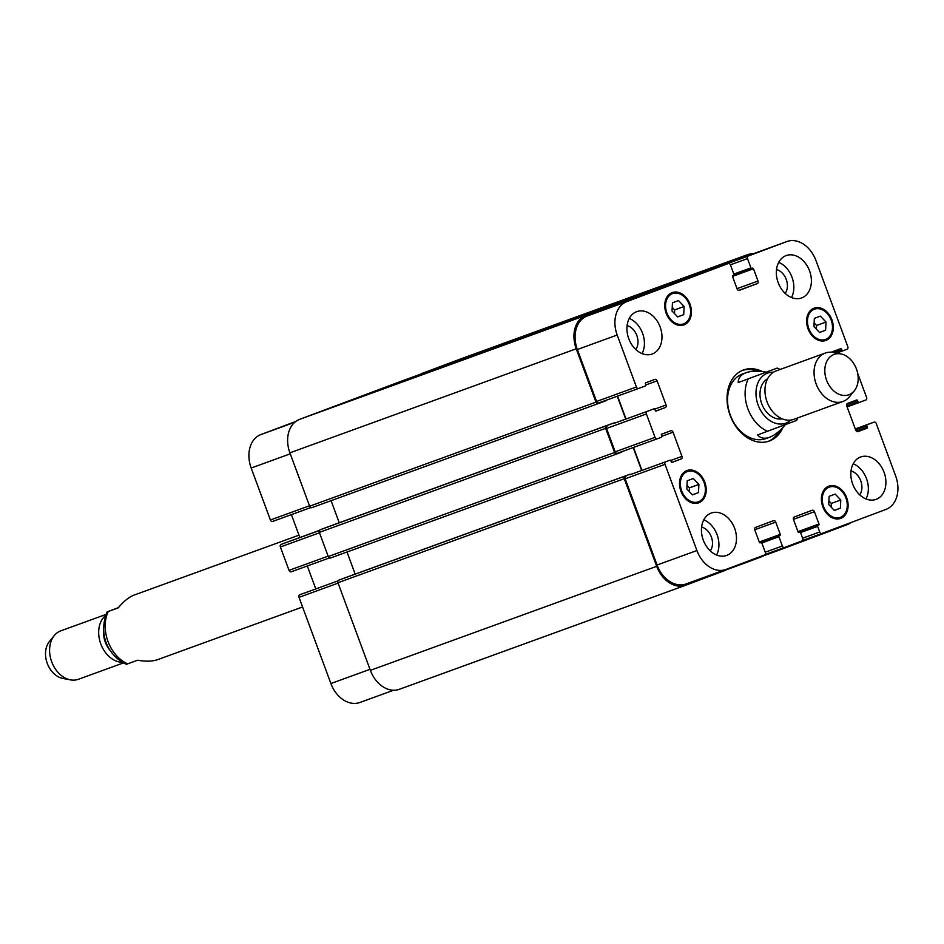 <?xml version="1.0" encoding="UTF-8"?>
<svg xmlns="http://www.w3.org/2000/svg" width="944" height="944" viewBox="0 0 944 944"><rect width="100%" height="100%" fill="white"/><g stroke="black" fill="none" stroke-linecap="round" stroke-linejoin="round"><path stroke-width="1.42" d="M298.977 535.165L134.013 595.109C128.891 597.104 123.64 601.352 118.26 607.853L107.097 611.901C97.126 637.141 110.672 656.859 125.505 663.868L126.472 664.269L137.635 660.222C145.836 661.638 152.515 661.437 157.672 659.632L302.576 606.968M107.097 611.901L118.472 607.594M111.026 651.549A21.476 15.954 -110 0 1 103.628 631.17M122.437 662.31A25.771 19.151 -110 0 1 100.713 643.761A25.771 19.151 -110 0 1 105.468 615.594M123.499 662.9L78.423 679.279A25.771 19.151 -110 0 1 70.399 679.857A25.771 19.151 -110 0 1 51.625 661.602A25.771 19.151 -110 0 1 54.292 635.548A25.771 19.151 -110 0 1 60.676 630.899A25.771 19.151 -110 0 1 60.817 630.84L105.905 614.461M70.399 679.857L62.847 678.429A21.476 15.954 -110 0 1 47.2 663.207A21.476 15.954 -110 0 1 49.43 641.507L54.292 635.548M776.062 368.49L738.196 382.58L777.231 368.077L780.204 369.434M738.196 382.58C738.255 377.954 740.863 374.662 746.031 372.715C751.188 370.909 757.867 370.709 766.068 372.125M785.231 424.741C779.85 431.196 774.611 435.373 769.502 437.308C764.487 439.054 760.51 438.276 757.572 434.948L795.438 420.859M779.461 430.853A37.795 28.084 -110 0 1 768.239 441.391M742.432 370.402A37.795 28.084 -110 0 1 757.654 371.204M782.918 427.396A37.795 28.084 -110 0 1 769.325 441.025A37.795 28.084 -110 0 1 730.019 415.089A37.795 28.084 -110 0 1 743.506 369.977A37.795 28.084 -110 0 1 762.457 371.582M769.502 437.308L765.985 438.582A34.362 25.535 -110 0 1 730.255 415.006A34.362 25.535 -110 0 1 742.515 373.989L746.031 372.715M767.602 378.756A21.476 15.954 70 0 0 761.678 403.584A21.476 15.954 70 0 0 782.163 418.829M840.856 353.917L833.304 352.478A25.771 19.151 70 0 0 825.28 353.056L776.192 370.898A25.771 19.151 70 0 0 766.988 401.66A25.771 19.151 70 0 0 793.786 419.337L842.886 401.495A25.771 19.151 70 0 0 849.411 396.787L854.273 390.84A21.476 15.954 70 0 0 856.444 368.974A21.476 15.954 70 0 0 840.856 353.917A21.476 15.954 70 0 0 826.507 380.031A21.476 15.954 70 0 0 854.273 390.84M825.28 353.056A25.771 19.151 70 0 0 816.088 383.819A25.771 19.151 70 0 0 842.886 401.495M672.458 284.215L702.513 273.028L672.458 284.215M295.743 421.484L260.91 434.559A27.919 20.744 70 0 0 251.175 468.035L270.397 519.991A2.148 1.593 70 0 0 272.639 521.442L310.812 507.577L272.627 521.454M303.944 593.186L299.755 594.767A2.148 1.593 70 0 0 299.012 597.34L330.896 683.539A27.919 20.744 70 0 0 359.853 702.489A27.919 20.744 70 0 0 360.006 702.43L393.577 690.241L359.853 702.489M307.307 565.963L315.792 588.891M288.014 541.821A0.861 0.637 70 0 0 288.003 541.832L281.135 544.405A2.148 1.593 70 0 0 280.38 546.989L289.029 570.353A2.148 1.593 70 0 0 291.259 571.804L329.444 557.928L291.248 571.804M288.003 541.832L319.391 530.422L288.003 541.832M291.389 514.633L299.85 537.525M826.012 322.046L825.599 330.223L819.557 332.489L813.929 326.577L814.342 318.388L820.383 316.122L826.012 322.046L816.56 325.479L814.117 322.919M825.599 330.223L819.51 332.441M816.371 329.137L816.56 325.479M840.785 499.99L840.372 508.179L834.343 510.444L828.714 504.521L829.127 496.343L835.157 494.078L840.785 499.99L831.334 503.423L828.891 500.863M840.372 508.179L834.284 510.385M831.145 507.093L831.334 503.423M698.902 484.425L698.489 492.603L692.448 494.868L686.819 488.957L687.232 480.767L693.274 478.502L698.902 484.425L689.45 487.859L687.008 485.299M698.489 492.603L692.4 494.821M689.262 491.517L689.45 487.859M684.129 306.47L683.716 314.659L677.674 316.924L672.045 311.001L672.458 302.823L678.5 300.558L684.129 306.47L674.665 309.903L672.234 307.343M683.716 314.659L677.627 316.865M674.488 313.573L674.665 309.903M687.279 471.587A16.107 11.965 70 0 0 681.639 490.833A16.107 11.965 70 0 0 698.359 501.83A16.107 11.965 70 0 0 704.106 482.596A16.107 11.965 70 0 0 687.362 471.552A16.107 11.965 70 0 0 687.279 471.587M686.902 470.572A17.181 12.768 -110 0 1 686.996 470.537A17.181 12.768 -110 0 1 704.861 482.325A17.181 12.768 -110 0 1 698.725 502.833A17.181 12.768 -110 0 1 680.884 491.116A17.181 12.768 -110 0 1 686.902 470.572M829.162 487.151A16.107 11.965 70 0 0 823.522 506.409A16.107 11.965 70 0 0 840.254 517.395A16.107 11.965 70 0 0 846.001 498.172A16.107 11.965 70 0 0 829.245 487.116A16.107 11.965 70 0 0 829.162 487.151M828.785 486.148A17.181 12.768 -110 0 1 828.879 486.113A17.181 12.768 -110 0 1 846.744 497.901A17.181 12.768 -110 0 1 840.62 518.409A17.181 12.768 -110 0 1 822.767 506.68A17.181 12.768 -110 0 1 828.785 486.148M814.389 309.207A16.107 11.965 70 0 0 808.748 328.453A16.107 11.965 70 0 0 825.469 339.451A16.107 11.965 70 0 0 831.216 320.217A16.107 11.965 70 0 0 814.471 309.172A16.107 11.965 70 0 0 814.389 309.207M814.011 308.192A17.181 12.768 -110 0 1 814.106 308.157A17.181 12.768 -110 0 1 831.971 319.945A17.181 12.768 -110 0 1 825.835 340.454A17.181 12.768 -110 0 1 807.993 328.736A17.181 12.768 -110 0 1 814.011 308.192M672.494 293.631A16.107 11.965 70 0 0 666.853 312.889A16.107 11.965 70 0 0 683.586 323.875A16.107 11.965 70 0 0 689.332 304.652A16.107 11.965 70 0 0 672.588 293.596A16.107 11.965 70 0 0 672.494 293.631M672.128 292.628A17.181 12.768 -110 0 1 672.222 292.593A17.181 12.768 -110 0 1 690.088 304.381A17.181 12.768 -110 0 1 683.952 324.889A17.181 12.768 -110 0 1 666.11 313.16A17.181 12.768 -110 0 1 672.128 292.628M831.298 352.218A2.148 1.593 -110 0 1 831.593 352.053L840.715 348.643A0.861 0.637 -110 0 1 841.611 349.221L841.977 350.224A0.861 0.637 70 0 0 842.874 350.814L847.063 349.233A2.148 1.593 70 0 0 847.806 346.66L815.923 260.461A27.919 20.744 70 0 0 786.966 241.511A27.919 20.744 70 0 0 786.812 241.57L748.262 256.025A2.148 1.593 70 0 0 747.506 258.609L750.94 267.872A0.861 0.637 70 0 0 751.825 268.45L752.58 268.167A0.861 0.637 -110 0 1 753.477 268.757L758.02 281.041A2.148 1.593 -110 0 1 757.277 283.613L739.341 290.339A2.148 1.593 -110 0 1 737.099 288.888L732.556 276.604A0.861 0.637 -110 0 1 732.863 275.577L733.606 275.294A0.861 0.637 70 0 0 733.901 274.256L730.479 264.993A2.148 1.593 70 0 0 728.249 263.541L626.934 301.561A27.919 20.744 70 0 0 617.187 335.026L636.409 386.993A2.148 1.593 70 0 0 638.651 388.444L645.531 385.872A0.861 0.637 70 0 0 645.826 384.833L645.46 383.83A0.861 0.637 -110 0 1 645.755 382.804L654.865 379.382A2.148 1.593 -110 0 1 657.107 380.833L666.051 405A2.148 1.593 -110 0 1 665.296 407.572L656.186 410.994A0.861 0.637 -110 0 1 655.289 410.416L654.912 409.413A0.861 0.637 70 0 0 654.015 408.823L647.147 411.407A2.148 1.593 70 0 0 646.392 413.979L655.042 437.343A2.148 1.593 70 0 0 657.284 438.795L661.461 437.225A0.861 0.637 70 0 0 661.768 436.199L661.39 435.196A0.861 0.637 -110 0 1 661.685 434.157L670.806 430.747A2.148 1.593 -110 0 1 673.048 432.199L681.981 456.365A2.148 1.593 -110 0 1 681.238 458.937L672.116 462.359A0.861 0.637 -110 0 1 671.231 461.781L670.854 460.766A0.861 0.637 70 0 0 669.957 460.188L665.768 461.758A2.148 1.593 70 0 0 665.024 464.33L696.908 550.541A27.919 20.744 70 0 0 725.877 569.492A27.919 20.744 70 0 0 726.019 569.433L764.569 554.966A2.148 1.593 70 0 0 765.324 552.393L761.891 543.13A0.861 0.637 70 0 0 760.994 542.552L760.25 542.824A0.861 0.637 -110 0 1 760.25 542.835A0.861 0.637 -110 0 1 759.354 542.245L754.811 529.962A2.148 1.593 -110 0 1 755.566 527.389L773.49 520.663A2.148 1.593 -110 0 1 775.732 522.115L780.275 534.398A0.861 0.637 -110 0 1 779.98 535.425L779.225 535.708A0.861 0.637 70 0 0 778.93 536.735L782.352 545.998A2.148 1.593 70 0 0 784.594 547.461L801.928 540.947A2.148 1.593 70 0 0 802.671 538.375L800.595 532.735A0.861 0.637 70 0 0 799.698 532.156L798.943 532.44A0.861 0.637 -110 0 1 798.058 531.85L793.503 519.566A2.148 1.593 -110 0 1 794.258 516.993L812.182 510.267A2.148 1.593 -110 0 1 814.424 511.719L818.967 524.003A0.861 0.637 -110 0 1 818.672 525.041L817.929 525.312A0.861 0.637 70 0 0 817.622 526.351L819.711 531.991A2.148 1.593 70 0 0 821.953 533.443L885.897 509.441A27.919 20.744 70 0 0 895.644 475.965L876.268 423.608A2.148 1.593 70 0 0 874.026 422.145L867.158 424.729A0.861 0.637 70 0 0 866.852 425.756L867.383 427.172A0.861 0.637 -110 0 1 867.076 428.198L857.966 431.62A2.148 1.593 -110 0 1 855.724 430.169L846.78 405.991A2.148 1.593 -110 0 1 847.535 403.418L856.645 399.996A0.861 0.637 -110 0 1 857.541 400.586L858.061 401.991A0.861 0.637 70 0 0 858.957 402.581A0.861 0.637 70 0 0 858.957 402.569L865.837 399.996A2.148 1.593 70 0 0 866.58 397.424L857.789 373.647A2.148 1.593 70 0 0 857.695 373.435M842.874 350.814L836.573 353.103L842.862 350.814M751.825 268.45A0.861 0.637 70 0 0 751.837 268.45L733.913 274.964L751.825 268.45M728.249 263.541A2.148 1.593 70 0 0 728.237 263.541L688.412 278.02A2.148 1.593 -110 0 1 688.412 278.02A2.148 1.593 -110 0 1 688.424 278.008L728.237 263.541M711.139 513.088A22.55 16.756 -110 0 1 711.257 513.04A22.55 16.756 -110 0 1 734.703 528.51A22.55 16.756 -110 0 1 726.656 555.438A22.55 16.756 -110 0 1 703.245 540.039A22.55 16.756 -110 0 1 711.139 513.088M860.55 457.026A22.55 16.756 -110 0 1 860.68 456.979A22.55 16.756 -110 0 1 884.127 472.448A22.55 16.756 -110 0 1 876.079 499.364A22.55 16.756 -110 0 1 852.656 483.977A22.55 16.756 -110 0 1 860.55 457.026M786.057 255.612A22.55 16.756 -110 0 1 786.175 255.564A22.55 16.756 -110 0 1 809.622 271.034A22.55 16.756 -110 0 1 801.574 297.95A22.55 16.756 -110 0 1 778.151 282.563A22.55 16.756 -110 0 1 786.057 255.612M636.634 311.673A22.55 16.756 -110 0 1 636.752 311.638A22.55 16.756 -110 0 1 660.198 327.108A22.55 16.756 -110 0 1 652.151 354.024A22.55 16.756 -110 0 1 628.739 338.636A22.55 16.756 -110 0 1 636.634 311.673M716.579 555.025A22.55 16.756 70 0 0 703.787 519.837M710.289 550.907A14.278 10.608 70 0 0 711.375 536.994A14.278 10.608 70 0 0 701.604 527.023M865.99 498.951A22.55 16.756 70 0 0 853.211 463.764M859.701 494.845A14.278 10.608 70 0 0 860.786 480.933A14.278 10.608 70 0 0 851.028 470.962M791.485 297.549A22.55 16.756 70 0 0 778.706 262.349M785.196 293.431A14.278 10.608 70 0 0 786.281 279.518A14.278 10.608 70 0 0 776.523 269.547M642.073 353.611A22.55 16.756 70 0 0 629.282 318.423M635.784 349.492A14.278 10.608 70 0 0 636.87 335.58A14.278 10.608 70 0 0 627.099 325.609M598.815 402.923L638.628 388.456L598.803 402.923A2.148 1.593 -110 0 1 596.573 401.471L577.35 349.504A27.919 20.744 -110 0 1 587.085 316.039L688.4 278.02M626.025 418.994L617.565 396.114M614.178 423.301L614.178 423.301A0.861 0.637 -110 0 1 614.19 423.301L647.147 411.407M617.435 453.273L657.26 438.807L617.423 453.285A2.148 1.593 -110 0 1 615.193 451.822L606.555 428.458A2.148 1.593 -110 0 1 607.299 425.886M641.967 470.36L633.483 447.444M630.108 474.667A0.861 0.637 -110 0 1 630.12 474.667L665.768 461.758M725.724 569.539L686.182 583.911A27.919 20.744 -110 0 1 686.028 583.97A27.919 20.744 -110 0 1 657.071 565.019L625.176 478.809A2.148 1.593 -110 0 1 625.931 476.236M707.835 270.952A2.148 1.593 -110 0 1 708.413 270.503L746.964 256.048A27.919 20.744 -110 0 1 747.117 255.989A27.919 20.744 -110 0 1 747.27 255.93M606.19 400.244A0.861 0.637 -110 0 1 605.836 400.752L598.213 403.607A2.148 1.593 -110 0 1 595.971 402.156L576.229 348.784A27.919 20.744 -110 0 1 585.964 315.308L688.318 276.899A2.148 1.593 -110 0 1 690.005 277.442M625.73 419.112L617.258 396.22M622.131 451.574A0.861 0.637 -110 0 1 621.766 452.105L616.833 453.958A2.148 1.593 -110 0 1 614.603 452.506L605.659 428.34A2.148 1.593 -110 0 1 606.414 425.768L614.025 422.9A0.861 0.637 -110 0 1 614.697 423.113M706.82 271.329A2.148 1.593 -110 0 1 707.74 269.618L747.341 254.75A27.919 20.744 -110 0 1 747.495 254.703A27.919 20.744 -110 0 1 753.241 253.759M641.66 470.466L633.188 447.55M726.243 569.35A2.148 1.593 -110 0 1 725.405 570.341L685.804 585.197A27.919 20.744 -110 0 1 685.651 585.256A27.919 20.744 -110 0 1 656.694 566.306L624.279 478.691A2.148 1.593 -110 0 1 625.034 476.118L629.967 474.266A0.861 0.637 -110 0 1 630.639 474.478M763.59 555.332A2.148 1.593 -110 0 1 762.752 556.323L744.828 563.049A2.148 1.593 -110 0 1 743.553 562.86M851.063 522.516A27.919 20.744 -110 0 1 847.181 524.652L782.175 549.03A2.148 1.593 -110 0 1 780.865 548.818M688.329 276.899L402.002 380.939A2.148 1.593 70 0 0 402.002 380.939A2.148 1.593 70 0 0 401.991 380.951L299.637 419.348A27.919 20.744 70 0 0 289.902 452.825L309.644 506.196A2.148 1.593 70 0 0 311.886 507.648L598.201 403.607L311.886 507.648M327.698 526.953L614.037 422.9L327.698 526.953A0.861 0.637 70 0 0 327.698 526.953L320.075 529.808A2.148 1.593 70 0 0 319.332 532.381L328.264 556.547A2.148 1.593 70 0 0 330.506 558.01L616.821 453.97M331.084 500.674L339.25 522.752M461.309 358.696A27.919 20.744 70 0 0 461.168 358.744A27.919 20.744 70 0 0 461.014 358.803L421.413 373.659A2.148 1.593 70 0 0 420.847 374.095M347.003 552.016L355.18 574.117M343.64 578.306L629.967 474.266L338.707 580.159A2.148 1.593 70 0 0 337.952 582.731L370.367 670.346A27.919 20.744 70 0 0 399.324 689.297A27.919 20.744 70 0 0 399.477 689.25L685.497 585.304M127.641 663.844A34.362 25.535 -110 0 1 108.265 611.488M773.466 372.231A26.633 19.789 70 0 0 758.079 404.893A26.633 19.789 70 0 0 790.848 420.068M748.191 378.945A34.362 25.535 70 0 0 767.566 431.314M587.085 316.039L626.934 301.561M577.35 349.504L617.187 335.026M596.573 401.471L636.409 386.993M645.849 384.928L657.107 380.833M654.747 409.106L666.051 405M655.868 411.006L665.296 407.572M606.555 428.458L646.392 413.979M615.193 451.822L655.042 437.343M661.791 436.281L673.048 432.199M670.688 460.471L681.981 456.365M671.798 462.371L681.238 458.937M625.176 478.809L665.024 464.33M657.071 565.019L696.908 550.541M760.156 542.847L760.994 542.552L760.156 542.847M754.74 529.737L775.732 522.115M759.271 542.033L780.275 534.398M759.767 542.765L779.98 535.425M759.778 542.776L779.225 535.708M761.808 542.953L778.93 536.735M765.254 552.216L782.352 545.998M765.147 554.517L784.57 547.461L765.147 554.517M798.86 532.463L799.698 532.156L798.86 532.463M793.432 519.342L814.424 511.719M797.975 531.637L818.967 524.003M798.471 532.381L818.672 525.041M798.482 532.381L817.929 525.312M800.512 532.569L817.622 526.351M802.612 538.198L819.711 531.991M802.506 540.499L821.929 533.443L802.506 540.499M855.276 428.965L874.026 422.145L855.276 428.965M857.459 431.691L867.076 428.198M856.373 431.172L867.383 427.172M846.662 404.539L857.541 400.586M832.856 352.395L841.611 349.221M834.933 352.785L841.977 350.224M746.964 256.048L786.812 241.57M708.413 270.503L748.262 256.025M730.408 264.816L747.506 258.609M733.842 274.079L750.94 267.872M732.497 276.38L753.477 268.757M737.016 288.663L758.02 281.041M738.633 290.386L757.277 283.613M290.268 453.828L251.175 468.035M294.811 422.239L260.91 434.559M309.49 505.783L270.397 519.991M319.343 530.528L281.135 544.405M319.473 532.782L280.38 546.989M328.111 556.146L289.029 570.353M337.964 580.879L299.755 594.767M338.105 583.132L299.012 597.34M369.989 669.331L330.896 683.539M858.957 402.581L847.11 406.876L858.957 402.581M858.061 401.991L846.815 406.085M866.852 425.756L855.606 429.85M867.158 424.729L855.311 429.036M782.151 549.042L763.33 555.886L782.163 549.042M744.804 563.061L725.971 569.905L744.816 563.061M656.694 566.306L370.367 670.346M624.279 478.691L337.952 582.731M625.034 476.118L338.707 580.159M616.81 453.97L330.506 558.01M614.603 452.506L328.264 556.547M605.659 428.34L319.332 532.381M606.414 425.768L320.075 529.808M595.971 402.156L309.644 506.196M576.229 348.784L289.902 452.825M585.964 315.308L299.637 419.348M688.318 276.899L401.991 380.951M707.74 269.618L421.413 373.659M747.341 254.75L461.014 358.803M796.606 420.446L797.798 417.885M687.362 471.552L683.185 473.074M698.359 501.83L694.182 503.341M829.245 487.116L825.068 488.638M840.254 517.395L836.077 518.917M814.471 309.172L810.294 310.694M825.469 339.451L821.292 340.961M672.588 293.596L668.411 295.118M683.586 323.875L679.409 325.397M725.877 569.492L686.028 583.97M786.966 241.511L747.117 255.989M399.324 689.297L685.651 585.256M461.168 358.744L747.495 254.703"/></g></svg>

